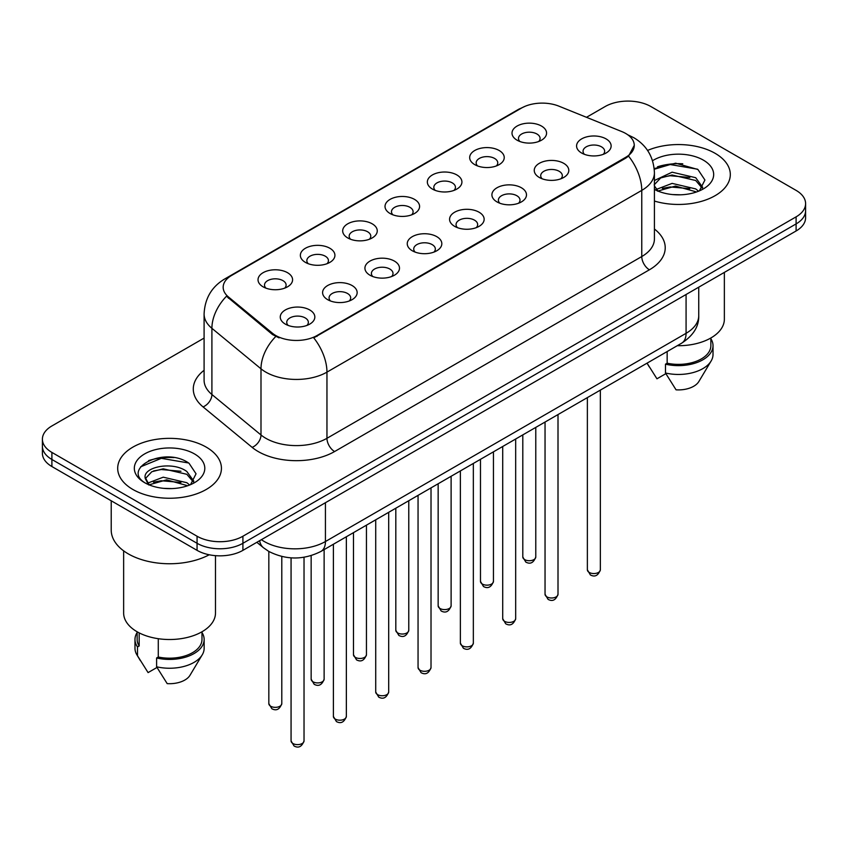 <?xml version="1.0" encoding="UTF-8"?>
<svg xmlns="http://www.w3.org/2000/svg" width="848" height="848" viewBox="0 0 848 848"><rect width="100%" height="100%" fill="white"/><g stroke="black" fill="none" stroke-linecap="round" stroke-linejoin="round"><path stroke-width="1.27" d="M474.732 164.618L474.732 164.618A17.289 9.985 180 0 1 474.732 150.509A17.289 9.985 180 0 1 499.186 150.509A17.289 9.985 180 0 1 499.186 164.618A17.289 9.985 180 0 1 474.732 164.618M496.345 165.943A10.801 6.243 0 0 0 497.765 162.858A10.801 6.243 0 0 0 494.596 158.449A10.801 6.243 0 0 0 482.83 157.092A10.801 6.243 0 0 0 476.152 162.858A10.801 6.243 0 0 0 477.572 165.943M432.406 189.062L432.406 189.062A17.289 9.985 180 0 1 432.406 174.942A17.289 9.985 180 0 1 456.86 174.942A17.289 9.985 180 0 1 456.86 189.062A17.289 9.985 180 0 1 432.406 189.062M454.019 190.387A10.801 6.243 0 0 0 455.44 187.302A10.801 6.243 0 0 0 452.27 182.882A10.801 6.243 0 0 0 440.494 181.536A10.801 6.243 0 0 0 433.826 187.302A10.801 6.243 0 0 0 435.236 190.387M390.08 213.505L390.08 213.505A17.289 9.985 180 0 1 390.08 199.386A17.289 9.985 180 0 1 414.524 199.386A17.289 9.985 180 0 1 414.524 213.505A17.289 9.985 180 0 1 390.08 213.505M411.693 214.82A10.801 6.243 0 0 0 413.103 211.735A10.801 6.243 0 0 0 409.944 207.325A10.801 6.243 0 0 0 398.168 205.969A10.801 6.243 0 0 0 391.49 211.735A10.801 6.243 0 0 0 392.91 214.82M347.744 237.938L347.744 237.938A17.289 9.985 180 0 1 347.744 223.819A17.289 9.985 180 0 1 372.198 223.819A17.289 9.985 180 0 1 372.198 237.938A17.289 9.985 180 0 1 347.744 237.938M369.357 239.263A10.801 6.243 0 0 0 370.777 236.179A10.801 6.243 0 0 0 367.608 231.758A10.801 6.243 0 0 0 355.831 230.412A10.801 6.243 0 0 0 349.164 236.179A10.801 6.243 0 0 0 350.584 239.263M305.418 262.382L305.418 262.382A17.289 9.985 180 0 1 305.418 248.263A17.289 9.985 180 0 1 329.861 248.263A17.289 9.985 180 0 1 329.861 262.382A17.289 9.985 180 0 1 305.418 262.382M327.031 263.707A10.801 6.243 0 0 0 328.441 260.612A10.801 6.243 0 0 0 325.282 256.202A10.801 6.243 0 0 0 313.506 254.845A10.801 6.243 0 0 0 306.838 260.612A10.801 6.243 0 0 0 308.248 263.707M263.081 286.815L263.081 286.815A17.289 9.985 180 0 1 263.081 272.706A17.289 9.985 180 0 1 287.536 272.706A17.289 9.985 180 0 1 287.536 286.815A17.289 9.985 180 0 1 263.081 286.815M284.695 288.14A10.801 6.243 0 0 0 286.115 285.055A10.801 6.243 0 0 0 282.956 280.646A10.801 6.243 0 0 0 271.18 279.289A10.801 6.243 0 0 0 264.502 285.055A10.801 6.243 0 0 0 265.922 288.14M517.068 140.185L517.068 140.185A17.289 9.985 180 0 1 517.068 126.066A17.289 9.985 180 0 1 541.512 126.066A17.289 9.985 180 0 1 541.512 140.185A17.289 9.985 180 0 1 517.068 140.185M538.681 141.51A10.801 6.243 0 0 0 540.091 138.415A10.801 6.243 0 0 0 536.932 134.005A10.801 6.243 0 0 0 525.156 132.659A10.801 6.243 0 0 0 518.488 138.415A10.801 6.243 0 0 0 519.898 141.51M539.296 177.455L539.296 177.455A17.289 9.985 180 0 1 539.296 163.346A17.289 9.985 180 0 1 563.75 163.346A17.289 9.985 180 0 1 563.75 177.455A17.289 9.985 180 0 1 539.296 177.455M560.91 178.78A10.801 6.243 0 0 0 562.33 175.695A10.801 6.243 0 0 0 559.161 171.285A10.801 6.243 0 0 0 547.384 169.929A10.801 6.243 0 0 0 540.717 175.695A10.801 6.243 0 0 0 542.137 178.78M496.97 201.898L496.97 201.898A17.289 9.985 180 0 1 496.97 187.779A17.289 9.985 180 0 1 521.425 187.779A17.289 9.985 180 0 1 521.425 201.898A17.289 9.985 180 0 1 496.97 201.898M518.584 203.223A10.801 6.243 0 0 0 520.004 200.139A10.801 6.243 0 0 0 516.835 195.718A10.801 6.243 0 0 0 505.058 194.372A10.801 6.243 0 0 0 498.391 200.139A10.801 6.243 0 0 0 499.801 203.223M454.645 226.342A17.289 9.985 180 0 1 454.634 226.342A17.289 9.985 180 0 1 454.645 212.223A17.289 9.985 180 0 1 479.088 212.223A17.289 9.985 180 0 1 479.088 226.342A17.289 9.985 180 0 1 454.645 226.342M476.258 227.656A10.801 6.243 0 0 0 477.668 224.572A10.801 6.243 0 0 0 474.509 220.162A10.801 6.243 0 0 0 462.732 218.805A10.801 6.243 0 0 0 456.054 224.572A10.801 6.243 0 0 0 457.475 227.656M412.308 250.775L412.308 250.775A17.289 9.985 180 0 1 412.308 236.656A17.289 9.985 180 0 1 436.762 236.656A17.289 9.985 180 0 1 436.762 250.775A17.289 9.985 180 0 1 412.308 250.775M433.922 252.1A10.801 6.243 0 0 0 435.342 249.015A10.801 6.243 0 0 0 432.173 244.606A10.801 6.243 0 0 0 420.396 243.249A10.801 6.243 0 0 0 413.729 249.015A10.801 6.243 0 0 0 415.149 252.1M369.982 275.218L369.982 275.218A17.289 9.985 180 0 1 369.982 261.099A17.289 9.985 180 0 1 394.426 261.099A17.289 9.985 180 0 1 394.426 275.218A17.289 9.985 180 0 1 369.982 275.218M391.596 276.543A10.801 6.243 0 0 0 393.006 273.448A10.801 6.243 0 0 0 389.847 269.039A10.801 6.243 0 0 0 378.07 267.692A10.801 6.243 0 0 0 371.403 273.448A10.801 6.243 0 0 0 372.813 276.543M327.646 299.651L327.646 299.651A17.289 9.985 180 0 1 327.646 285.543A17.289 9.985 180 0 1 352.1 285.543A17.289 9.985 180 0 1 352.1 299.651A17.289 9.985 180 0 1 327.646 299.651M349.259 300.976A10.801 6.243 0 0 0 350.68 297.892A10.801 6.243 0 0 0 347.521 293.482A10.801 6.243 0 0 0 335.744 292.125A10.801 6.243 0 0 0 329.066 297.892A10.801 6.243 0 0 0 330.487 300.976M285.32 324.095L285.32 324.095A17.289 9.985 180 0 1 285.32 309.976A17.289 9.985 180 0 1 309.774 309.976A17.289 9.985 180 0 1 309.774 324.095A17.289 9.985 180 0 1 285.32 324.095M306.934 325.42A10.801 6.243 0 0 0 308.354 322.325A10.801 6.243 0 0 0 305.185 317.915A10.801 6.243 0 0 0 293.408 316.569A10.801 6.243 0 0 0 286.741 322.325A10.801 6.243 0 0 0 288.161 325.42M581.633 153.022L581.633 153.022A17.289 9.985 180 0 1 581.633 138.902A17.289 9.985 180 0 1 606.076 138.902A17.289 9.985 180 0 1 606.076 153.022A17.289 9.985 180 0 1 581.633 153.022M603.246 154.347A10.801 6.243 0 0 0 604.656 151.251A10.801 6.243 0 0 0 601.497 146.842A10.801 6.243 0 0 0 589.72 145.496A10.801 6.243 0 0 0 583.053 151.251A10.801 6.243 0 0 0 584.463 154.347M621.817 131.588A29.171 16.843 180 0 1 625.718 133.475A29.171 16.843 180 0 1 634.262 145.39A29.171 16.843 180 0 1 625.718 157.304L317.025 335.522A29.171 16.843 180 0 1 272.505 333.275L228.441 296.948A29.171 16.843 180 0 1 223.172 287.281A29.171 16.843 180 0 1 231.716 275.377L521.541 108.046A29.171 16.843 180 0 1 558.906 106.159L621.817 131.588M715.118 153.329A51.866 29.945 0 0 0 647.575 150.435A51.866 29.945 0 0 1 715.118 153.329A51.866 29.945 0 0 1 730.308 174.508A51.866 29.945 0 0 0 715.118 153.329M206.234 447.129A51.866 29.945 0 0 0 149.714 440.631A51.866 29.945 0 0 0 117.692 468.297A51.866 29.945 0 0 0 132.882 489.476A51.866 29.945 0 0 0 189.411 495.963A51.866 29.945 0 0 0 221.434 468.297A51.866 29.945 0 0 0 206.234 447.129A51.866 29.945 0 0 0 149.714 440.631A51.866 29.945 0 0 0 117.692 468.297A51.866 29.945 0 0 0 132.882 489.476A51.866 29.945 0 0 0 189.411 495.963A51.866 29.945 0 0 0 221.434 468.297A51.866 29.945 0 0 0 206.234 447.129M634.262 145.39L628.548 156.117L625.718 158.163L313.749 337.864A37.821 21.836 60 0 1 326.957 372.134A43.227 24.952 180 0 1 265.837 372.134A43.227 24.952 180 0 1 260.993 368.806L211.905 328.324A43.227 24.952 180 0 1 204.092 314.014L204.092 380.18A43.227 24.952 0 0 0 211.905 394.5L260.993 434.971A43.227 24.952 0 0 0 265.837 438.299A43.227 24.952 0 0 0 326.957 438.299L641.766 256.552A43.227 24.952 0 0 0 654.423 238.913L654.423 172.738A43.227 24.952 180 0 1 641.766 190.387A37.821 21.836 -120 0 0 628.548 156.117M204.092 338.087L51.898 425.95A32.415 18.72 0 0 0 42.4 439.19L42.4 453.298A32.415 18.72 0 0 0 51.898 466.538L197.065 550.352L197.065 543.292A32.415 18.72 0 0 0 242.91 543.292L796.102 223.914A32.415 18.72 0 0 0 805.6 210.675A32.415 18.72 0 0 1 796.102 223.914L242.91 543.292A32.415 18.72 0 0 1 197.065 543.292L51.898 459.478L197.065 543.292L197.065 536.233A32.415 18.72 0 0 0 242.91 536.233L796.102 216.855A32.415 18.72 0 0 0 805.6 203.615A32.415 18.72 0 0 0 796.102 190.387L650.935 106.572A32.415 18.72 0 0 0 605.09 106.572L586.487 117.31M42.4 446.249A32.415 18.72 0 0 0 51.898 459.478A32.415 18.72 0 0 1 42.4 446.249M279.056 337.864L272.505 334.547L226.48 296.238A37.821 25.292 129.5 0 0 211.905 328.324L211.905 394.5A10.801 7.229 -50.5 0 1 203.054 406.902A54.028 31.196 180 0 1 204.092 370.29M654.423 201.05A51.866 29.945 0 0 0 730.308 174.508A51.866 29.945 0 0 1 654.423 201.05M42.4 439.19A32.415 18.72 0 0 0 51.898 452.419L197.065 536.233M173.882 457.591A43.227 24.952 0 0 0 148.591 460.602M682.757 163.791A43.227 24.952 0 0 0 657.465 166.802M197.065 550.352A32.415 18.72 0 0 0 242.91 550.352L796.102 230.974A32.415 18.72 0 0 0 805.6 217.735L805.6 203.615M677.276 345.708A45.919 26.511 0 0 0 724.362 319.198L724.362 272.388M672.538 194.563L680.774 194.807M656.384 189.39L672.114 183.391L695.71 188.903L698.572 191.203M657.539 191.139L675.496 186.062L695.71 191.712M654.423 185.903L658.048 191.097M654.423 181.228L654.847 180.285L672.114 172.186L695.71 177.698L702.727 187.397M654.158 184.875L660.677 177.942L672.072 175.017L695.71 180.497L702.176 188.129M654.423 189.39A35.234 20.341 0 0 0 703.352 188.892A35.234 20.341 0 0 0 703.352 160.124A35.234 20.341 0 0 0 652.547 160.707M699.399 190.853L704.921 180.02L697.936 169.494L675.676 163.198L654.2 168.604M647.151 363.294L656.956 378.802L665.86 373.661M667.153 351.549L667.153 363.209A32.415 18.72 0 0 0 710.857 345.666L710.857 337.981M667.153 363.209L665.479 364.174L665.479 373.003L676.057 389.836A21.613 12.476 0 0 0 698.869 381.505L711.122 361.004A34.577 19.96 0 0 0 713.02 354.496L713.02 345.666A34.577 19.96 0 0 0 710.857 338.723M665.479 373.003A34.577 19.96 0 0 0 711.122 361.004M665.479 364.174A34.577 19.96 0 0 0 713.02 345.666M654.264 169.25L670.196 164.544L697.459 169.176M662.426 177.158L670.196 175.748L689.837 177.465M662.33 188.383L670.196 186.952L689.806 188.659M656.235 189.221L656.84 188.934M111.215 500.786L111.215 530.064A58.353 33.687 0 0 0 128.302 553.882A58.353 33.687 0 0 0 209.223 554.772M123.638 550.84L123.638 612.998A45.919 26.511 0 0 0 137.09 631.749A45.919 26.511 0 0 0 187.132 637.495A45.919 26.511 0 0 0 215.487 612.998L215.487 555.652M163.664 488.353L171.9 488.596M147.51 483.19L163.24 477.18L186.836 482.703L189.698 484.992M148.665 484.939L166.621 479.851L186.836 485.501M145.135 477.265L149.174 484.897M145.178 477.943C142.676 467.11 172.409 460.718 186.836 471.499L193.853 481.198M145.284 478.675L151.803 471.732L163.198 468.817L186.836 474.297L193.302 481.918M190.524 484.653L196.047 473.809L189.062 463.294C164.342 445.529 120.416 468.933 145.782 483.296L145.898 483.371M194.478 453.913A35.234 20.341 0 0 0 144.648 453.913A35.234 20.341 0 0 0 144.648 482.682A35.234 20.341 0 0 0 194.478 482.682A35.234 20.341 0 0 0 194.478 453.913M137.143 631.781L137.143 639.466A32.415 18.72 0 0 0 139.178 645.985L139.178 632.873M137.143 632.523A34.577 19.96 0 0 0 134.98 639.466L134.98 648.285A34.577 19.96 0 0 0 136.878 654.804A34.577 19.96 0 0 0 137.503 655.769L148.082 672.602L156.986 667.461M137.503 655.769L137.503 646.95L139.178 645.985M134.98 639.466A34.577 19.96 0 0 0 137.503 646.95M148.601 484.908L145.252 478.505M158.279 638.692L158.279 657.009A32.415 18.72 0 0 0 201.983 639.466L201.983 631.781M158.279 657.009L156.604 657.974L156.604 666.793L167.183 683.626A21.613 12.476 0 0 0 189.994 675.294L202.248 654.804A34.577 19.96 0 0 0 204.145 648.285L204.145 639.466A34.577 19.96 0 0 0 201.983 632.523M156.604 666.793A34.577 19.96 0 0 0 202.248 654.804M156.604 657.974A34.577 19.96 0 0 0 204.145 639.466M140.63 466.824L161.321 458.333L188.585 462.976M153.552 470.947L161.321 469.538L180.963 471.265M153.456 482.183L161.321 480.742L180.931 482.459M147.361 483.01L147.965 482.735M317.025 335.522L317.025 336.391M272.505 333.275L272.505 334.547M228.441 296.948L228.441 298.22M625.718 157.304L625.718 158.163M334.6 451.539A10.801 6.243 60 0 1 326.957 438.299L326.957 372.134L641.766 190.387L641.766 256.552A10.801 6.243 60 0 0 649.398 269.791L334.6 451.539A54.028 31.196 180 0 1 258.195 451.539A54.028 31.196 180 0 1 252.142 447.373L203.054 406.902M654.423 172.738C653.691 157.198 646.854 145.549 633.933 137.779L628.474 135.118A37.821 17.713 112 0 0 627.965 134.938M228.494 277.582A37.821 21.836 -120 0 0 224.582 279.056C211.65 286.815 204.824 298.475 204.092 314.014M224.582 279.056L518.361 109.445A37.821 21.836 60 0 1 521.223 108.226M275.727 336.55A37.821 25.292 129.5 0 0 260.993 368.806L260.993 434.971A10.801 7.229 -50.5 0 1 252.142 447.373M654.423 229.024A54.028 31.196 180 0 1 649.398 269.791M242.91 536.233L242.91 550.352M796.102 216.855L796.102 230.974M51.898 452.419L51.898 466.538M261.407 539.678A43.227 24.952 0 0 0 264.311 541.533A43.227 24.952 0 0 0 325.431 541.533L686.074 333.317A43.227 24.952 0 0 0 698.741 315.668C699.049 326.395 693.346 335.575 681.601 343.207L320.957 551.423A21.613 12.476 60 0 0 325.431 541.533L325.431 502.716M686.074 294.5L686.074 333.317A21.613 12.476 60 0 1 681.601 343.207M259.658 540.685A21.613 14.458 129.5 0 0 263.421 547.713L256.859 542.307M600.342 569.814C598.2 575.644 594.883 577.35 590.388 574.933L587.367 569.814A6.487 3.742 0 0 0 589.265 572.464A6.487 3.742 0 0 0 596.335 573.269A6.487 3.742 0 0 0 600.342 569.814L600.342 390.122M524.7 559.616A6.487 3.742 0 0 0 531.77 560.433A6.487 3.742 0 0 0 535.777 556.977C533.636 562.807 530.318 564.514 525.824 562.097L522.803 556.977A6.487 3.742 0 0 0 524.7 559.616M558.005 594.247C555.875 600.087 552.557 601.794 548.062 599.366L545.041 594.247A6.487 3.742 0 0 0 546.939 596.897A6.487 3.742 0 0 0 554.009 597.713A6.487 3.742 0 0 0 558.005 594.247L558.005 414.566M515.679 618.69C513.538 624.52 510.231 626.227 505.726 623.81L502.716 618.69A6.487 3.742 0 0 0 504.613 621.34A6.487 3.742 0 0 0 511.673 622.146A6.487 3.742 0 0 0 515.679 618.69L515.679 439.01M473.343 643.134C471.212 648.964 467.895 650.67 463.4 648.254L460.379 643.134A6.487 3.742 0 0 0 462.277 645.773A6.487 3.742 0 0 0 469.347 646.589A6.487 3.742 0 0 0 473.343 643.134L473.343 463.443M431.017 667.567C428.887 673.397 425.569 675.103 421.074 672.687L418.053 667.567A6.487 3.742 0 0 0 419.951 670.217A6.487 3.742 0 0 0 427.021 671.022A6.487 3.742 0 0 0 431.017 667.567L431.017 487.886M482.374 584.06A6.487 3.742 0 0 0 489.444 584.876A6.487 3.742 0 0 0 493.441 581.41C491.31 587.24 487.992 588.947 483.498 586.53L480.477 581.41A6.487 3.742 0 0 0 482.374 584.06M440.048 608.504A6.487 3.742 0 0 0 447.108 609.309A6.487 3.742 0 0 0 451.115 605.854C448.974 611.684 445.666 613.39 441.161 610.973L438.151 605.854A6.487 3.742 0 0 0 440.048 608.504M397.712 632.937A6.487 3.742 0 0 0 404.782 633.753A6.487 3.742 0 0 0 408.778 630.287C406.648 636.127 403.33 637.834 398.836 635.417L395.815 630.287A6.487 3.742 0 0 0 397.712 632.937M388.691 692.01C386.55 697.84 383.232 699.547 378.738 697.13L375.717 692.01A6.487 3.742 0 0 0 377.625 694.65A6.487 3.742 0 0 0 384.685 695.466A6.487 3.742 0 0 0 388.691 692.01L388.691 512.319M346.355 716.443C344.224 722.273 340.907 723.98 336.412 721.563L333.391 716.443A6.487 3.742 0 0 0 335.289 719.093A6.487 3.742 0 0 0 342.359 719.899A6.487 3.742 0 0 0 346.355 716.443L346.355 536.763M304.029 740.887C301.899 746.717 298.581 748.424 294.076 746.007L291.065 740.887A6.487 3.742 0 0 0 292.963 743.526A6.487 3.742 0 0 0 300.022 744.343A6.487 3.742 0 0 0 304.029 740.887L304.029 557.253M355.386 657.38A6.487 3.742 0 0 0 362.456 658.186A6.487 3.742 0 0 0 366.453 654.73C364.322 660.56 361.004 662.267 356.51 659.85L353.489 654.73A6.487 3.742 0 0 0 355.386 657.38M313.06 681.813A6.487 3.742 0 0 0 320.12 682.629A6.487 3.742 0 0 0 324.127 679.174C321.986 685.004 318.668 686.71 314.173 684.294L311.152 679.174A6.487 3.742 0 0 0 313.06 681.813M270.724 706.257A6.487 3.742 0 0 0 277.794 707.062A6.487 3.742 0 0 0 281.79 703.607C279.66 709.437 276.342 711.143 271.848 708.727L268.827 703.607A6.487 3.742 0 0 0 270.724 706.257M518.361 109.445L525.294 106.212M628.474 135.118L627.902 134.896M320.957 551.423C303.563 560.168 286.179 560.168 268.784 551.423L263.421 547.713M698.741 315.668L698.741 287.186M587.367 569.814L587.367 397.617M535.777 556.977L535.777 427.403M522.803 556.977L522.803 434.886M545.041 594.247L545.041 422.05M502.716 618.69L502.716 446.493M460.379 643.134L460.379 470.926M418.053 667.567L418.053 495.37M493.441 581.41L493.441 451.846M480.477 581.41L480.477 459.33M451.115 605.854L451.115 476.279M438.151 605.854L438.151 483.763M408.778 630.287L408.778 500.723M395.815 630.287L395.815 508.206M649.261 366.877L647.045 363.167M140.386 660.677L136.878 654.804M375.717 692.01L375.717 519.803M333.391 716.443L333.391 544.246M291.065 740.887L291.065 557.846M366.453 654.73L366.453 525.156M353.489 654.73L353.489 532.639M324.127 679.174L324.127 549.599M311.152 679.174L311.152 555.62M281.79 703.607L281.79 556.489M268.827 703.607L268.827 551.454"/></g></svg>
